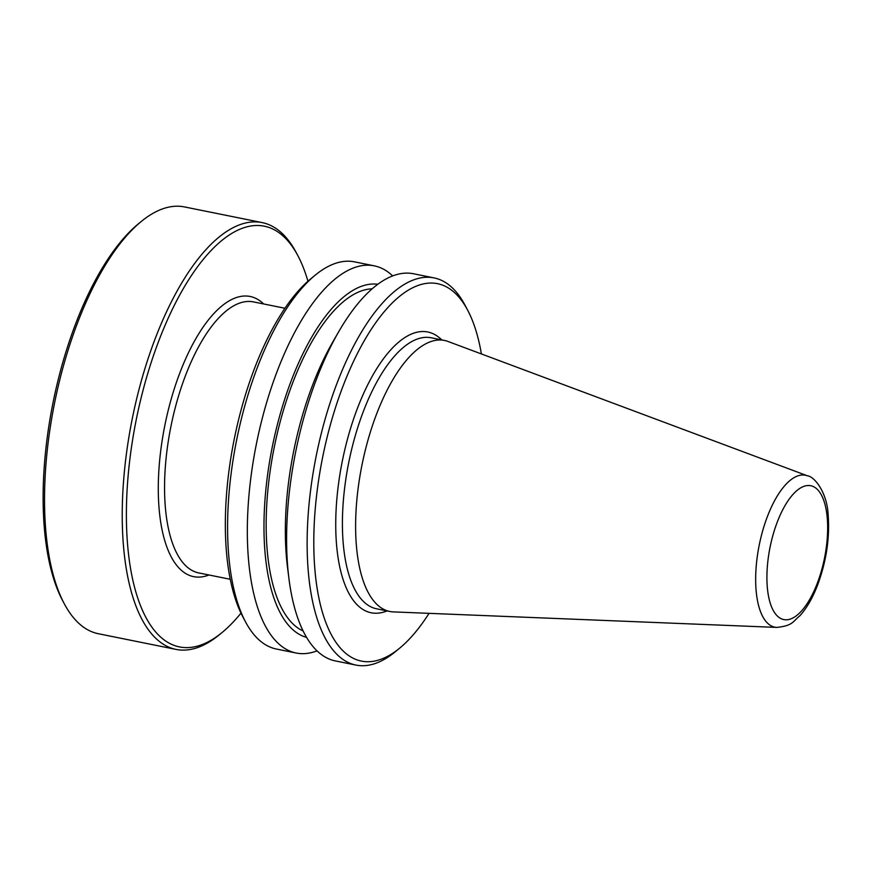 <?xml version="1.0" encoding="UTF-8"?>
<svg xmlns="http://www.w3.org/2000/svg" width="872" height="872" viewBox="0 0 872 872"><rect width="100%" height="100%" fill="white"/><g stroke="black" fill="none" stroke-linecap="round" stroke-linejoin="round"><path stroke-width="1.31" d="M141.308 221.444L138.528 223.723A214.599 87.287 101.4 0 0 75.69 323.643A214.599 87.287 -78.6 0 0 62.522 600.437L64.201 603.609A217.706 88.552 -78.6 0 1 77.564 322.814A217.706 88.552 101.4 0 1 141.308 221.444A217.706 88.552 101.4 0 1 184.461 206.926L262.156 222.6A217.706 88.552 101.4 0 0 155.26 338.489A217.706 88.552 -78.6 0 0 176.046 649.411L98.351 633.726A217.706 88.552 -78.6 0 1 64.201 603.609M240.988 613.125A214.599 87.287 -78.6 0 1 221.979 632.603L219.199 634.881A217.706 88.552 -78.6 0 1 176.046 649.411M307.947 281.22A214.599 87.287 101.4 0 0 297.984 255.888L296.306 252.717A217.706 88.552 101.4 0 0 262.156 222.6M297.984 255.888A214.599 87.287 101.4 0 0 158.955 340.44A214.599 87.287 -78.6 0 0 132.511 578.692A214.599 87.287 -78.6 0 0 221.979 632.603M315.381 275.029L310.933 278.68A192.516 78.306 101.4 0 0 254.559 368.311A192.516 78.306 -78.6 0 0 242.743 616.624L245.435 621.714A197.486 80.322 -78.6 0 1 257.556 366.981A197.486 80.322 101.4 0 1 315.381 275.029A197.486 80.322 101.4 0 1 354.523 261.851L374.262 265.84A197.486 80.322 101.4 0 0 277.296 370.971A197.486 80.322 -78.6 0 0 296.153 653.019L276.413 649.03A197.486 80.322 -78.6 0 1 245.435 621.714M317.027 650.861A197.486 80.322 -78.6 0 1 296.153 653.019M392.673 275.923A197.486 80.322 101.4 0 0 374.262 265.84M377.827 284.272A180.188 73.292 101.4 0 0 291.313 380.519A180.188 73.292 -78.6 0 0 306.573 637.399M372.148 288.839A175.283 71.297 101.4 0 0 292.752 382.721A175.283 71.297 -78.6 0 0 303.118 630.99M338.63 331.851L332.832 341.922A180.188 73.292 101.4 0 0 312.699 384.835A180.188 73.292 -78.6 0 0 287.455 566.822L288.905 578.343A197.486 80.322 -78.6 0 1 316.58 378.895A197.486 80.322 101.4 0 1 338.63 331.851A197.486 80.322 101.4 0 1 413.546 273.764L434.071 277.906A197.486 80.322 101.4 0 0 337.093 383.037A197.486 80.322 -78.6 0 0 355.95 665.074L335.437 660.943A197.486 80.322 -78.6 0 1 288.905 578.343M429.046 613.343A192.516 78.306 -78.6 0 1 399.55 648.256L395.092 651.907A197.486 80.322 -78.6 0 1 355.95 665.074M481.388 353.934A192.516 78.306 101.4 0 0 467.73 310.312L465.038 305.222A197.486 80.322 101.4 0 0 434.071 277.906M467.73 310.312A192.516 78.306 101.4 0 0 343.012 386.165A192.516 78.306 -78.6 0 0 319.283 599.892A192.516 78.306 -78.6 0 0 399.55 648.256M444.458 340.44A138.245 56.233 101.4 0 1 447.979 341.453L807.439 475.807A77.499 31.523 101.4 0 0 767.414 516.497A77.499 31.523 -78.6 0 0 776.843 627.415L393.425 611.904A138.245 56.233 -78.6 0 1 389.784 611.468A138.245 56.233 -78.6 0 1 376.584 414.037A138.245 56.233 101.4 0 1 444.458 340.44L431.259 337.78A138.245 56.233 101.4 0 0 363.384 411.366A138.245 56.233 -78.6 0 0 376.584 608.798L389.784 611.468M263.671 303.968A142.91 58.13 101.4 0 0 179.981 372.551A142.91 58.13 -78.6 0 0 160.383 520.072A142.91 58.13 -78.6 0 0 208.986 574.986M284.937 308.252L253.403 301.897A138.245 56.233 101.4 0 0 185.529 375.483A138.245 56.233 -78.6 0 0 198.729 572.915L230.252 579.281M441.723 339.884A143.215 58.25 101.4 0 0 357.466 408.238A143.215 58.25 -78.6 0 0 337.9 556.543A143.215 58.25 -78.6 0 0 387.048 610.912M817.304 583.226A68.267 27.762 -78.6 0 1 774.434 612.427A68.267 27.762 -78.6 0 1 777.268 522.077A68.267 27.762 101.4 0 1 820.138 492.876A68.267 27.762 101.4 0 1 817.304 583.226M776.843 627.415C793.117 625.671 792.746 621.485 799.864 615.785C806.829 608.013 812.769 597.712 817.663 584.872C826.394 561.132 829.882 537.741 828.128 514.698C827.256 493.312 814.819 476.559 807.439 475.807"/></g></svg>
